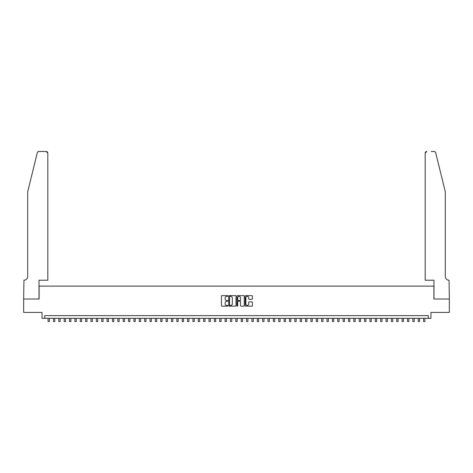<?xml version="1.0" encoding="UTF-8"?>
<svg xmlns="http://www.w3.org/2000/svg" width="473" height="473" viewBox="0 0 473 473"><rect width="100%" height="100%" fill="white"/><g stroke="black" fill="none" stroke-linecap="round" stroke-linejoin="round"><path stroke-width="0.71" d="M227.915 295.986A0.367 0.367 0 0 0 227.548 295.619L221.955 295.619A0.526 0.526 0 0 0 221.429 296.145L221.429 305.623A0.526 0.526 0 0 0 221.955 306.149L227.548 306.149A0.367 0.367 0 0 0 227.915 305.783A0.367 0.367 0 0 0 227.548 305.41L226.827 305.41A1.685 1.685 0 0 1 225.142 303.725L225.142 302.939A1.685 1.685 0 0 1 226.827 301.254L227.548 301.254A0.367 0.367 0 0 0 227.915 300.881A0.367 0.367 0 0 0 227.548 300.515L226.827 300.515A1.685 1.685 0 0 1 225.142 298.83L225.142 298.037A1.685 1.685 0 0 1 226.827 296.358L227.548 296.358A0.367 0.367 0 0 0 227.915 295.986M251.89 299.332A0.526 0.526 0 0 0 252.416 298.806L252.416 296.145A0.526 0.526 0 0 0 251.89 295.619L245.676 295.619A0.526 0.526 0 0 0 245.15 296.145L245.15 305.623A0.526 0.526 0 0 0 245.676 306.149L251.89 306.149A0.526 0.526 0 0 0 252.416 305.623L252.416 302.413A0.526 0.526 0 0 0 251.89 301.886L249.23 301.886A0.526 0.526 0 0 0 248.703 302.413L248.703 304.003A1.407 1.407 0 0 1 247.296 305.41A1.407 1.407 0 0 1 245.883 304.003L245.883 297.765A1.407 1.407 0 0 1 247.296 296.358A1.407 1.407 0 0 1 248.703 297.765L248.703 298.806A0.526 0.526 0 0 0 249.23 299.332L251.89 299.332M428.266 318.317L430.95 318.317L430.95 312.417L449.32 312.417L449.32 299.007L433.901 299.007L433.901 286.13L39.099 286.13L39.099 299.007L23.68 299.007L23.68 312.417L42.05 312.417L42.05 318.317L428.266 318.317L428.266 315.633L44.734 315.633L44.734 318.317M236.039 296.145A0.526 0.526 0 0 0 235.513 295.619L229.299 295.619A0.526 0.526 0 0 0 228.772 296.145L228.772 305.623A0.526 0.526 0 0 0 229.299 306.149L235.513 306.149A0.526 0.526 0 0 0 236.039 305.623L236.039 296.145M237.487 295.619L243.701 295.619A0.526 0.526 0 0 1 244.228 296.145L244.228 305.623A0.526 0.526 0 0 1 243.701 306.149L241.041 306.149A0.526 0.526 0 0 1 240.515 305.623L240.515 301.78A0.526 0.526 0 0 0 239.988 301.254L238.226 301.254A0.526 0.526 0 0 0 237.7 301.78L237.7 305.783A0.367 0.367 0 0 1 237.328 306.149A0.367 0.367 0 0 1 236.961 305.783L236.961 296.145A0.526 0.526 0 0 1 237.487 295.619M229.878 296.358A0.367 0.367 0 0 0 229.511 296.725L229.511 305.044A0.367 0.367 0 0 0 229.878 305.41L230.641 305.41A1.685 1.685 0 0 0 232.326 303.725L232.326 298.037A1.685 1.685 0 0 0 230.641 296.358L229.878 296.358M240.515 297.789A1.407 1.407 0 0 0 239.107 296.382A1.407 1.407 0 0 0 237.7 297.789L237.7 299.988A0.526 0.526 0 0 0 238.226 300.515L239.988 300.515A0.526 0.526 0 0 0 240.515 299.988L240.515 297.789M48.086 318.317L48.086 321.51L49.423 321.51L49.423 318.317M37.32 152.714C37.734 151.833 37.734 151.833 37.32 152.714L27.7 191.725L27.7 276.474A3.754 3.754 0 0 1 23.946 280.229L23.65 299.007L39.017 299.007L39.017 280.229L47.814 280.229L47.814 153.098A1.608 1.608 0 0 0 46.206 151.49L38.887 151.49A1.608 1.608 0 0 0 37.32 152.714M41.754 151.49L46.206 151.49L47.814 153.098L47.814 280.229M27.7 276.474A3.754 3.754 0 0 1 23.946 280.229M442.35 179.764L435.68 152.714C435.266 151.833 435.266 151.833 435.68 152.714L445.3 191.725L445.3 276.474A3.754 3.754 0 0 0 449.054 280.229L449.35 299.007L433.983 299.007L433.983 280.229L425.186 280.229L425.186 153.098L425.186 280.229M431.246 151.49L434.113 151.49A1.608 1.608 0 0 1 435.68 152.714M426.794 151.49A1.608 1.608 0 0 0 425.186 153.098L426.794 151.49M445.3 276.474A3.754 3.754 0 0 0 449.054 280.229M53.449 318.317L53.449 321.51L54.791 321.51L54.791 318.317M58.812 318.317L58.812 321.51L60.154 321.51L60.154 318.317M64.174 318.317L64.174 321.51L65.516 321.51L65.516 318.317M69.543 318.317L69.543 321.51L70.879 321.51L70.879 318.317M74.905 318.317L74.905 321.51L76.248 321.51L76.248 318.317M80.268 318.317L80.268 321.51L81.61 321.51L81.61 318.317M85.631 318.317L85.631 321.51L86.973 321.51L86.973 318.317M90.999 318.317L90.999 321.51L92.336 321.51L92.336 318.317M96.362 318.317L96.362 321.51L97.704 321.51L97.704 318.317M101.725 318.317L101.725 321.51L103.067 321.51L103.067 318.317M107.087 318.317L107.087 321.51L108.429 321.51L108.429 318.317M112.456 318.317L112.456 321.51L113.792 321.51L113.792 318.317M117.818 318.317L117.818 321.51L119.161 321.51L119.161 318.317M123.181 318.317L123.181 321.51L124.523 321.51L124.523 318.317M128.544 318.317L128.544 321.51L129.886 321.51L129.886 318.317M133.912 318.317L133.912 321.51L135.254 321.51L135.254 318.317M139.275 318.317L139.275 321.51L140.617 321.51L140.617 318.317M144.637 318.317L144.637 321.51L145.98 321.51L145.98 318.317M150 318.317L150 321.51L151.342 321.51L151.342 318.317M155.369 318.317L155.369 321.51L156.711 321.51L156.711 318.317M160.731 318.317L160.731 321.51L162.073 321.51L162.073 318.317M166.094 318.317L166.094 321.51L167.436 321.51L167.436 318.317M171.457 318.317L171.457 321.51L172.799 321.51L172.799 318.317M176.825 318.317L176.825 321.51L178.167 321.51L178.167 318.317M182.188 318.317L182.188 321.51L183.53 321.51L183.53 318.317M187.55 318.317L187.55 321.51L188.893 321.51L188.893 318.317M192.919 318.317L192.919 321.51L194.255 321.51L194.255 318.317M198.282 318.317L198.282 321.51L199.624 321.51L199.624 318.317M203.644 318.317L203.644 321.51L204.986 321.51L204.986 318.317M209.007 318.317L209.007 321.51L210.349 321.51L210.349 318.317M214.375 318.317L214.375 321.51L215.712 321.51L215.712 318.317M219.738 318.317L219.738 321.51L221.08 321.51L221.08 318.317M225.101 318.317L225.101 321.51L226.443 321.51L226.443 318.317M230.463 318.317L230.463 321.51L231.805 321.51L231.805 318.317M235.832 318.317L235.832 321.51L237.168 321.51L237.168 318.317M241.195 318.317L241.195 321.51L242.537 321.51L242.537 318.317M246.557 318.317L246.557 321.51L247.899 321.51L247.899 318.317M251.92 318.317L251.92 321.51L253.262 321.51L253.262 318.317M257.288 318.317L257.288 321.51L258.625 321.51L258.625 318.317M262.651 318.317L262.651 321.51L263.993 321.51L263.993 318.317M268.014 318.317L268.014 321.51L269.356 321.51L269.356 318.317M273.376 318.317L273.376 321.51L274.718 321.51L274.718 318.317M278.745 318.317L278.745 321.51L280.081 321.51L280.081 318.317M284.107 318.317L284.107 321.51L285.45 321.51L285.45 318.317M289.47 318.317L289.47 321.51L290.812 321.51L290.812 318.317M294.833 318.317L294.833 321.51L296.175 321.51L296.175 318.317M300.201 318.317L300.201 321.51L301.543 321.51L301.543 318.317M305.564 318.317L305.564 321.51L306.906 321.51L306.906 318.317M310.927 318.317L310.927 321.51L312.269 321.51L312.269 318.317M316.289 318.317L316.289 321.51L317.631 321.51L317.631 318.317M321.658 318.317L321.658 321.51L323 321.51L323 318.317M327.02 318.317L327.02 321.51L328.363 321.51L328.363 318.317M332.383 318.317L332.383 321.51L333.725 321.51L333.725 318.317M337.746 318.317L337.746 321.51L339.088 321.51L339.088 318.317M343.114 318.317L343.114 321.51L344.456 321.51L344.456 318.317M348.477 318.317L348.477 321.51L349.819 321.51L349.819 318.317M353.839 318.317L353.839 321.51L355.182 321.51L355.182 318.317M359.208 318.317L359.208 321.51L360.544 321.51L360.544 318.317M364.571 318.317L364.571 321.51L365.913 321.51L365.913 318.317M369.933 318.317L369.933 321.51L371.275 321.51L371.275 318.317M375.296 318.317L375.296 321.51L376.638 321.51L376.638 318.317M380.664 318.317L380.664 321.51L382.001 321.51L382.001 318.317M386.027 318.317L386.027 321.51L387.369 321.51L387.369 318.317M391.39 318.317L391.39 321.51L392.732 321.51L392.732 318.317M396.752 318.317L396.752 321.51L398.095 321.51L398.095 318.317M402.121 318.317L402.121 321.51L403.457 321.51L403.457 318.317M407.484 318.317L407.484 321.51L408.826 321.51L408.826 318.317M412.846 318.317L412.846 321.51L414.188 321.51L414.188 318.317M418.209 318.317L418.209 321.51L419.551 321.51L419.551 318.317M423.577 318.317L423.577 321.51L424.914 321.51L424.914 318.317"/></g></svg>
